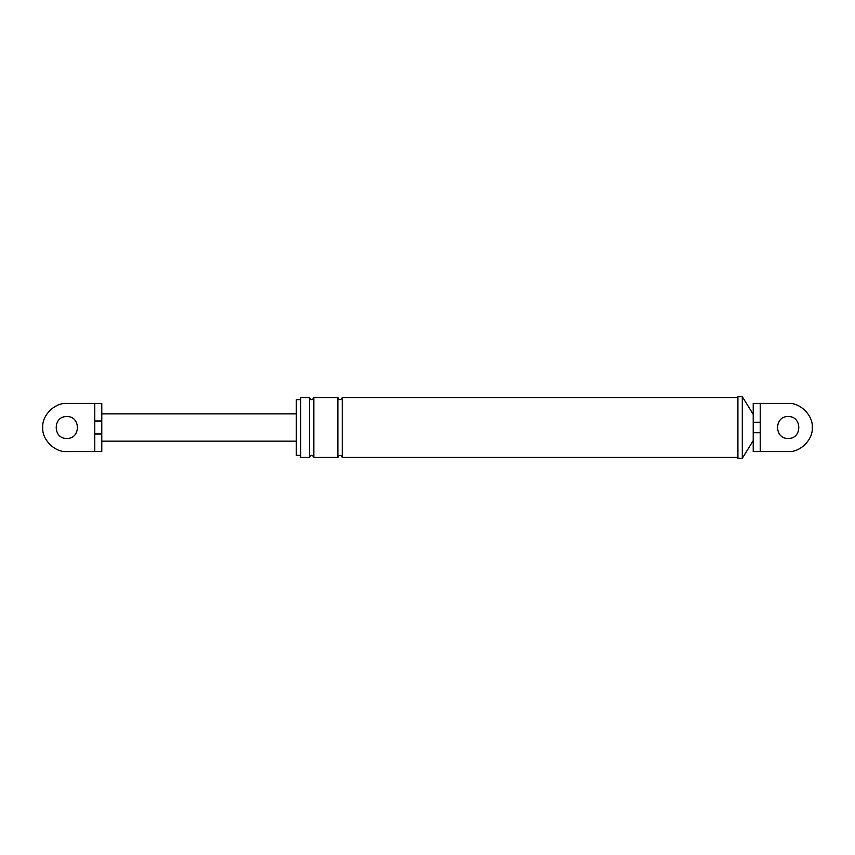 <?xml version="1.0" encoding="UTF-8"?>
<svg xmlns="http://www.w3.org/2000/svg" width="855" height="855" viewBox="0 0 855 855"><rect width="100%" height="100%" fill="white"/><g stroke="black" fill="none" stroke-linecap="round" stroke-linejoin="round"><path stroke-width="1.28" d="M94.777 451.547L94.777 433.987L101.777 433.987L101.777 451.547L66.797 451.547C54.902 452.626 41.671 439.395 42.75 427.5C41.671 415.605 54.902 402.374 66.797 403.453L101.777 403.453L101.777 421.013L94.777 421.013L94.777 403.453M101.777 433.987L101.777 421.013M66.797 416.567C80.894 415.968 80.894 439.032 66.797 438.433C52.7 439.032 52.7 415.968 66.797 416.567C80.894 415.968 80.894 439.032 66.797 438.433M296.332 413.841L101.777 413.841M296.332 441.159L101.777 441.159M760.223 422.263L760.223 451.547L788.203 451.547C800.098 452.626 813.329 439.395 812.25 427.5C813.329 415.605 800.098 402.374 788.203 403.453C800.098 402.374 813.329 415.605 812.25 427.5C813.329 439.395 800.098 452.626 788.203 451.547L753.223 451.547L753.223 403.453L760.223 403.453L760.223 422.263L753.223 422.263M760.223 432.737L753.223 432.737M300.704 455.373L296.332 455.373L296.332 399.627L300.704 399.627M300.704 457.446L300.704 397.554L309.457 397.554L309.457 457.446L300.704 457.446M753.223 440.614L742.3 458.323L737.918 458.323L737.918 396.677L742.3 396.677L753.223 414.386M788.203 403.453L760.223 403.453L788.203 403.453M788.203 438.433C774.106 439.032 774.106 415.968 788.203 416.567C802.3 415.968 802.3 439.032 788.203 438.433C774.106 439.032 774.106 415.968 788.203 416.567M742.3 458.323L742.3 396.677M737.918 457.446L342.246 457.446L342.246 397.554C340.782 400.364 339.328 400.364 337.875 397.554L313.828 397.554C312.364 400.364 310.91 400.364 309.457 397.554M737.918 397.554L342.246 397.554M342.246 457.446C340.782 454.636 339.328 454.636 337.875 457.446L337.875 397.554M337.875 457.446L313.828 457.446L313.828 397.554M313.828 457.446C312.364 454.636 310.91 454.636 309.457 457.446M94.777 433.987L94.777 421.013"/></g></svg>
